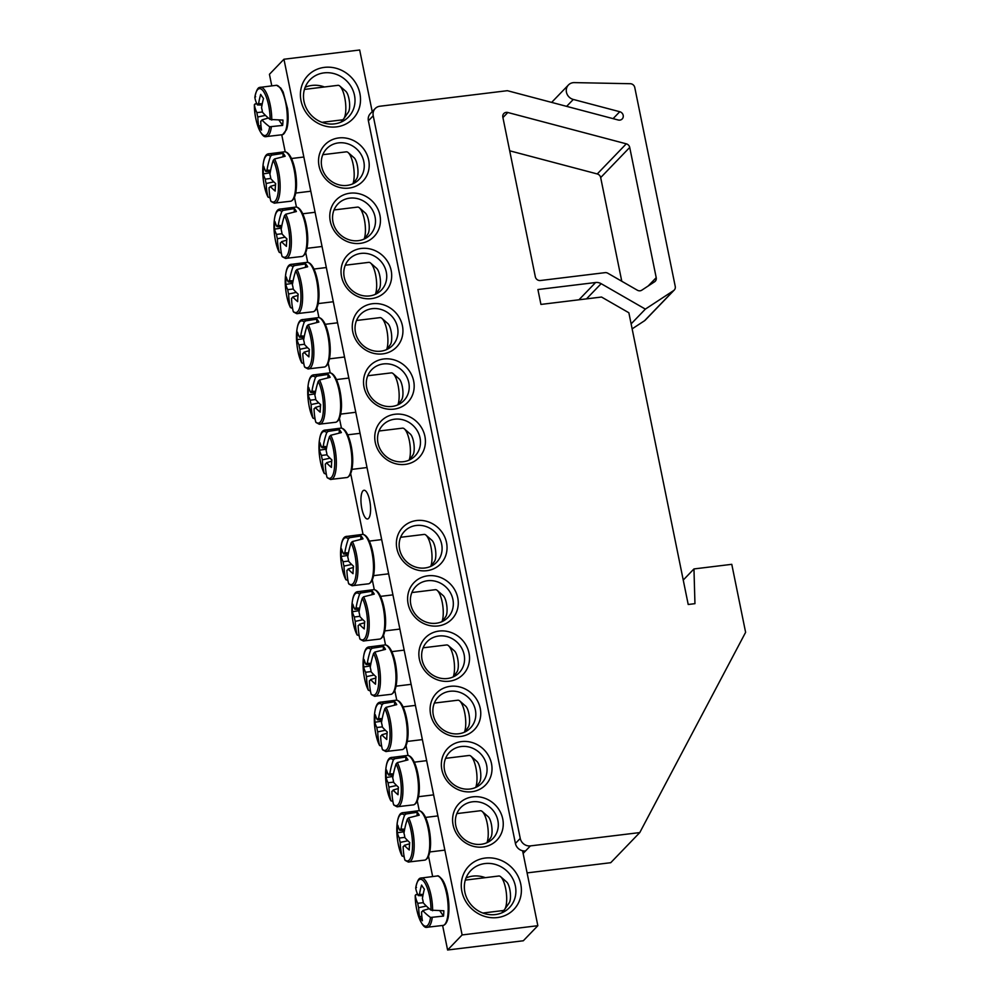 <?xml version="1.0" encoding="UTF-8"?>
<svg xmlns="http://www.w3.org/2000/svg" width="1000" height="1000" viewBox="0 0 1000 1000"><rect width="100%" height="100%" fill="white"/><g stroke="black" fill="none" stroke-linecap="round" stroke-linejoin="round"><path stroke-width="1.5" d="M481.163 844.3A22.312 20.538 -136.1 0 1 458.237 832.188A22.312 20.538 -136.1 0 1 460.775 807.562A22.312 20.538 -136.1 0 1 472.512 801.8A22.312 20.538 -136.1 0 1 495.425 813.913A22.312 20.538 -136.1 0 1 492.9 838.538A22.312 20.538 -136.1 0 1 481.163 844.3M483.025 847A26.325 24.238 43.9 0 0 496.863 806.762A26.325 24.238 43.9 0 0 453.875 812A26.325 24.238 43.9 0 0 483.025 847M372.212 111.65L359.675 50L283.95 59.237L462.113 934.938L537.837 925.7L522.587 850.775M471.788 791.737A26.325 24.238 43.9 0 0 485.625 751.5A26.325 24.238 43.9 0 0 442.638 756.737A26.325 24.238 43.9 0 0 471.788 791.737M449.3 681.213A26.325 24.238 43.9 0 0 463.137 640.975A26.325 24.238 43.9 0 0 420.15 646.213A26.325 24.238 43.9 0 0 449.3 681.213M426.812 570.688A26.325 24.238 43.9 0 0 440.65 530.45A26.325 24.238 43.9 0 0 397.663 535.688A26.325 24.238 43.9 0 0 426.812 570.688M350.012 193.2A26.325 24.238 43.9 0 0 336.163 233.438A26.325 24.238 43.9 0 0 379.162 228.2A26.325 24.238 43.9 0 0 350.012 193.2M372.5 303.725A26.325 24.238 43.9 0 0 358.65 343.963A26.325 24.238 43.9 0 0 401.65 338.725A26.325 24.238 43.9 0 0 372.5 303.725M394.988 414.25A26.325 24.238 43.9 0 0 381.138 454.487A26.325 24.238 43.9 0 0 424.125 449.25A26.325 24.238 43.9 0 0 394.988 414.25M324.412 67.375A31.237 28.75 43.9 0 0 307.987 115.113A31.237 28.75 43.9 0 0 358.988 108.9A31.237 28.75 43.9 0 0 324.412 67.375M485.275 858.05A31.237 28.75 43.9 0 0 468.85 905.8A31.237 28.75 43.9 0 0 519.862 899.575A31.237 28.75 43.9 0 0 485.275 858.05M383.738 358.988A26.325 24.238 43.9 0 0 369.9 399.225A26.325 24.238 43.9 0 0 412.887 393.988A26.325 24.238 43.9 0 0 383.738 358.988M361.25 248.463A26.325 24.238 43.9 0 0 347.413 288.7A26.325 24.238 43.9 0 0 390.4 283.463A26.325 24.238 43.9 0 0 361.25 248.463M338.762 137.938A26.325 24.238 43.9 0 0 324.925 178.175A26.325 24.238 43.9 0 0 367.912 172.938A26.325 24.238 43.9 0 0 338.762 137.938M438.05 625.95A26.325 24.238 43.9 0 0 451.887 585.712A26.325 24.238 43.9 0 0 408.9 590.95A26.325 24.238 43.9 0 0 438.05 625.95M460.538 736.475A26.325 24.238 43.9 0 0 474.375 696.237A26.325 24.238 43.9 0 0 431.388 701.475A26.325 24.238 43.9 0 0 460.538 736.475M537.837 925.7L523.325 940.763L447.6 950L442.65 925.662M432.488 875.725L428.512 856.188M419.263 810.725L417.262 800.925M408.013 755.462L406.025 745.662M396.775 700.2L394.775 690.4M385.525 644.938L383.537 635.138M374.288 589.675L372.3 579.875M363.038 534.412L350.675 473.6M341.425 428.137L339.425 418.338M330.175 372.875L328.188 363.075M318.938 317.613L316.938 307.812M307.688 262.35L305.7 252.55M296.45 207.087L294.45 197.288M285.2 151.812L281.775 134.975M271.613 85.037L269.438 74.3L283.95 59.237M469.913 789.038A22.312 20.538 -136.1 0 1 447 776.925A22.312 20.538 -136.1 0 1 449.525 752.3A22.312 20.538 -136.1 0 1 461.262 746.538A22.312 20.538 -136.1 0 1 484.188 758.65A22.312 20.538 -136.1 0 1 481.65 783.275A22.312 20.538 -136.1 0 1 469.913 789.038M458.675 733.775A22.312 20.538 -136.1 0 1 435.75 721.663A22.312 20.538 -136.1 0 1 438.288 697.038A22.312 20.538 -136.1 0 1 450.025 691.275A22.312 20.538 -136.1 0 1 472.938 703.388A22.312 20.538 -136.1 0 1 470.412 728.012A22.312 20.538 -136.1 0 1 458.675 733.775M447.425 678.512A22.312 20.538 -136.1 0 1 424.513 666.4A22.312 20.538 -136.1 0 1 427.038 641.775A22.312 20.538 -136.1 0 1 438.775 636.013A22.312 20.538 -136.1 0 1 461.7 648.125A22.312 20.538 -136.1 0 1 459.162 672.75A22.312 20.538 -136.1 0 1 447.425 678.512M436.188 623.25A22.312 20.538 -136.1 0 1 413.263 611.138A22.312 20.538 -136.1 0 1 415.8 586.512A22.312 20.538 -136.1 0 1 427.537 580.737A22.312 20.538 -136.1 0 1 450.45 592.85A22.312 20.538 -136.1 0 1 447.925 617.487A22.312 20.538 -136.1 0 1 436.188 623.25M424.938 567.987A22.312 20.538 -136.1 0 1 402.025 555.875A22.312 20.538 -136.1 0 1 404.55 531.25A22.312 20.538 -136.1 0 1 416.287 525.475A22.312 20.538 -136.1 0 1 439.212 537.587A22.312 20.538 -136.1 0 1 436.675 562.225A22.312 20.538 -136.1 0 1 424.938 567.987M338.45 142.887A22.312 20.538 -136.1 0 1 361.375 155A22.312 20.538 -136.1 0 1 358.837 179.625A22.312 20.538 -136.1 0 1 347.1 185.4A22.312 20.538 -136.1 0 1 324.188 173.287A22.312 20.538 -136.1 0 1 326.712 148.663A22.312 20.538 -136.1 0 1 338.45 142.887M349.7 198.15A22.312 20.538 -136.1 0 1 372.612 210.263A22.312 20.538 -136.1 0 1 370.087 234.887A22.312 20.538 -136.1 0 1 358.35 240.662A22.312 20.538 -136.1 0 1 335.425 228.55A22.312 20.538 -136.1 0 1 337.962 203.925A22.312 20.538 -136.1 0 1 349.7 198.15M360.938 253.412A22.312 20.538 -136.1 0 1 383.862 265.525A22.312 20.538 -136.1 0 1 381.325 290.15A22.312 20.538 -136.1 0 1 369.588 295.925A22.312 20.538 -136.1 0 1 346.675 283.812A22.312 20.538 -136.1 0 1 349.2 259.188A22.312 20.538 -136.1 0 1 360.938 253.412M372.188 308.675A22.312 20.538 -136.1 0 1 395.1 320.788A22.312 20.538 -136.1 0 1 392.575 345.412A22.312 20.538 -136.1 0 1 380.838 351.188A22.312 20.538 -136.1 0 1 357.912 339.075A22.312 20.538 -136.1 0 1 360.45 314.45A22.312 20.538 -136.1 0 1 372.188 308.675M383.425 363.938A22.312 20.538 -136.1 0 1 406.35 376.05A22.312 20.538 -136.1 0 1 403.812 400.675A22.312 20.538 -136.1 0 1 392.075 406.45A22.312 20.538 -136.1 0 1 369.162 394.338A22.312 20.538 -136.1 0 1 371.688 369.712A22.312 20.538 -136.1 0 1 383.425 363.938M368.575 518.4A14.463 4.525 83 0 1 367.525 518.975A14.463 4.525 83 0 1 361.275 505.163A14.463 4.525 83 0 1 364.025 490.262A14.463 4.525 83 0 1 370.012 502.287A14.463 4.525 83 0 1 368.575 518.4M394.675 419.2A22.312 20.538 -136.1 0 1 417.587 431.312A22.312 20.538 -136.1 0 1 415.062 455.95A22.312 20.538 -136.1 0 1 403.325 461.712A22.312 20.538 -136.1 0 1 380.4 449.6A22.312 20.538 -136.1 0 1 382.938 424.975A22.312 20.538 -136.1 0 1 394.675 419.2M502.1 912.725A26.775 24.65 43.9 0 0 502.825 910.588M485.312 877.663A26.775 24.65 43.9 0 0 466.037 877.962M484.925 863.562A26.775 24.65 -136.1 0 1 512.438 878.1A26.775 24.65 -136.1 0 1 509.4 907.65A26.775 24.65 -136.1 0 1 495.312 914.575A26.775 24.65 -136.1 0 1 467.8 900.037A26.775 24.65 -136.1 0 1 470.838 870.487A26.775 24.65 -136.1 0 1 484.925 863.562M324.062 72.875A26.775 24.65 -136.1 0 1 351.562 87.413A26.775 24.65 -136.1 0 1 348.525 116.962A26.775 24.65 -136.1 0 1 334.438 123.888A26.775 24.65 -136.1 0 1 306.938 109.35A26.775 24.65 -136.1 0 1 309.975 79.8A26.775 24.65 -136.1 0 1 324.062 72.875M341.238 122.037A26.775 24.65 43.9 0 0 341.962 119.9M324.438 86.975A26.775 24.65 43.9 0 0 305.175 87.275M447.6 950L462.113 934.938M422.875 895.75L418.263 895.588A89.175 40.688 8.8 0 1 415.712 888.088L416.5 887.425L415.712 888.088A23.613 7.388 83 0 1 424.412 882.163A23.613 7.388 83 0 1 431 910.15L443.837 910.763A25.738 8.05 83 0 1 443.738 913.512A25.738 8.05 83 0 1 443.5 916.087L430.538 917.463A23.613 7.388 83 0 1 421.838 923.375A23.613 7.388 83 0 1 415.25 895.387L417.512 894.025M430.538 917.463A89.175 45.55 178.2 0 1 422.812 910.588A8.85 2.763 83 0 1 421.763 911.838A8.85 2.763 83 0 1 421.575 911.875A89.175 70.1 138.5 0 0 422.4 920.763A88.625 45.275 178.2 0 1 419.575 916.688A89.175 74.963 -26.9 0 1 418.663 907.675A8.85 2.763 83 0 1 417.775 903.312A89.175 45.55 178.2 0 1 415.25 895.387L416.062 894.525M417.775 903.312L423.275 902.663M418.263 895.588A8.85 2.763 83 0 1 419.5 894.3A89.175 74.963 -26.9 0 1 421.562 885.062A88.625 40.438 8.8 0 0 424.375 889.137A89.175 70.1 138.5 0 0 422.413 898.5A8.85 2.763 83 0 1 423.3 902.862A89.175 40.688 8.8 0 0 431 910.15M465.312 880.1L498.787 876.012A17.4 5.45 83 0 1 500.688 876.762A17.4 5.45 83 0 1 501.85 878.1A17.4 5.45 83 0 1 506.488 894.362A17.4 5.45 83 0 1 504.663 909.388A17.4 5.45 83 0 1 503 910.562L482.825 913.025M504.663 909.388L509.2 902.887A11.15 3.487 -97 0 0 510.363 893.263A11.15 3.487 -97 0 0 507.4 882.837A11.15 3.487 -97 0 0 506.65 881.975L500.688 876.762M429.225 908.7L422.812 910.588M419.5 894.3L423.113 894.525M426.325 906.05L418.663 907.675M419.575 916.688L421.838 916.338M439.938 910.95L443.5 916.087M262.013 105.062L257.4 104.913A89.175 40.688 8.8 0 1 254.85 97.4L255.637 96.737L254.85 97.4A23.613 7.388 83 0 1 263.55 91.487A23.613 7.388 83 0 1 270.125 119.475L282.975 120.075A25.738 8.05 83 0 1 282.638 125.412L269.675 126.775A23.613 7.388 83 0 1 260.963 132.688A23.613 7.388 83 0 1 254.387 104.7L256.637 103.338M257.4 104.913A8.85 2.763 83 0 1 258.637 103.612A89.175 74.963 -26.9 0 1 260.688 94.375A88.625 40.438 8.8 0 0 263.512 98.45A89.175 70.1 138.5 0 0 261.55 107.812A8.85 2.763 83 0 1 262.438 112.175A89.175 40.688 8.8 0 0 270.125 119.475M269.675 126.775A89.175 45.55 178.2 0 1 261.95 119.9A8.85 2.763 83 0 1 260.9 121.15A8.85 2.763 83 0 1 260.712 121.188A89.175 70.1 138.5 0 0 261.525 130.075A88.625 45.275 178.2 0 1 258.712 126A89.175 74.963 -26.9 0 1 257.8 116.988A8.85 2.763 83 0 1 256.913 112.625A89.175 45.55 178.2 0 1 254.387 104.7L255.188 103.837M279.075 120.262L282.638 125.412M268.363 118.012L261.95 119.9M304.438 89.412L337.925 85.337A17.4 5.45 83 0 1 339.825 86.075A17.4 5.45 83 0 1 345.438 101.95A17.4 5.45 83 0 1 343.8 118.7A17.4 5.45 83 0 1 342.137 119.875L321.962 122.338M343.8 118.7L348.338 112.2A11.15 3.487 -97 0 0 349.387 101.463A11.15 3.487 -97 0 0 345.788 91.287L339.825 86.075M265.462 115.375L257.8 116.988M256.913 112.625L262.413 111.975M258.637 103.612L262.25 103.85M258.712 126L260.975 125.662M326.362 474.387L324.188 473.2A23.613 7.388 83 0 1 319.062 443.7A23.613 7.388 83 0 1 326.725 432.638L328.062 431.413L339.375 429.675A25.738 8.05 83 0 1 341.375 432.575L330.737 435.275L329.475 436.613A23.613 7.388 83 0 1 334.6 466.125A23.613 7.388 83 0 1 326.938 477.175L328.05 478.1M328.062 431.413A24.875 7.788 -97 0 0 324.438 430.225C317.087 431.262 317.438 460.7 324.288 473.488L324.188 473.2A89.175 74.963 -26.9 0 1 322.375 459.812A8.85 2.763 83 0 1 321.488 455.45A89.175 45.55 178.2 0 1 319.488 450.188A88.625 74.5 -26.9 0 1 319.962 442.7A89.175 40.688 8.8 0 0 321.975 447.725A8.85 2.763 83 0 1 323.212 446.438A89.175 74.963 -26.9 0 1 326.725 432.638M323.212 446.438L326.812 446.662M339.375 429.675L339.175 432.875M329.475 436.613A89.175 70.1 138.5 0 0 326.125 450.637A8.85 2.763 83 0 1 327.013 455A89.175 40.688 8.8 0 0 331.875 459.913A88.625 69.662 138.5 0 0 331.413 467.4A89.175 45.55 178.2 0 1 326.525 462.725A8.85 2.763 83 0 1 325.475 463.975A8.85 2.763 83 0 1 325.288 464.012A89.175 70.1 138.5 0 0 326.938 477.175M379.012 431.012L402.5 428.15A17.4 5.45 83 0 1 404.4 428.9A17.4 5.45 83 0 1 410.325 453.688A17.4 5.45 83 0 1 409.113 460.112M409.475 459.95L412.912 455.025A11.15 3.487 -97 0 0 414.162 450A11.15 3.487 -97 0 0 410.363 434.113L404.4 428.9M331.75 461.188L326.525 462.725M330.037 458.188L322.375 459.812M321.488 455.45L326.987 454.787M326.587 447.887L321.975 447.725M319.488 450.188L326.362 449.137M315.113 419.125L312.938 417.938A23.613 7.388 83 0 1 307.825 388.438A23.613 7.388 83 0 1 315.487 377.375L316.812 376.15L328.125 374.412A25.738 8.05 83 0 1 330.138 377.312L319.5 380.012L318.238 381.35A23.613 7.388 83 0 1 323.35 410.863A23.613 7.388 83 0 1 315.688 421.912L316.812 422.837M316.812 376.15A24.875 7.788 -97 0 0 313.2 374.963C305.837 376 306.188 405.438 313.05 418.225L312.938 417.938A89.175 74.963 -26.9 0 1 311.125 404.55A8.85 2.763 83 0 1 310.238 400.188A89.175 45.55 178.2 0 1 308.25 394.925A88.625 74.5 -26.9 0 1 308.712 387.438A89.175 40.688 8.8 0 0 310.725 392.463A8.85 2.763 83 0 1 311.962 391.175A89.175 74.963 -26.9 0 1 315.487 377.375M311.962 391.175L315.575 391.4M328.125 374.412L327.925 377.612M318.238 381.35A89.175 70.1 138.5 0 0 314.875 395.375A8.85 2.763 83 0 1 315.763 399.738A89.175 40.688 8.8 0 0 320.637 404.65A88.625 69.662 138.5 0 0 320.163 412.137A89.175 45.55 178.2 0 1 315.275 407.463A8.85 2.763 83 0 1 314.237 408.713A8.85 2.763 83 0 1 314.037 408.75A89.175 70.1 138.5 0 0 315.688 421.912M367.762 375.75L391.25 372.887A17.4 5.45 83 0 1 393.15 373.638A17.4 5.45 83 0 1 399.087 398.425A17.4 5.45 83 0 1 397.863 404.85M398.225 404.688L401.662 399.762A11.15 3.487 -97 0 0 402.912 394.738A11.15 3.487 -97 0 0 399.113 378.85L393.15 373.638M320.5 405.925L315.275 407.463M318.788 402.925L311.125 404.55M310.238 400.188L315.738 399.525M315.338 392.625L310.725 392.463M308.25 394.925L315.113 393.875M303.875 363.862L301.7 362.675A23.613 7.388 83 0 1 296.575 333.175A23.613 7.388 83 0 1 304.237 322.113L305.575 320.887L316.887 319.15A25.738 8.05 83 0 1 318.888 322.05L308.25 324.75L306.988 326.087A23.613 7.388 83 0 1 312.113 355.588A23.613 7.388 83 0 1 304.45 366.65L305.562 367.575M305.575 320.887A24.875 7.788 -97 0 0 301.95 319.7C294.6 320.737 294.95 350.175 301.8 362.962L301.7 362.675A89.175 74.963 -26.9 0 1 299.887 349.288A8.85 2.763 83 0 1 299 344.925A89.175 45.55 178.2 0 1 297 339.663A88.625 74.5 -26.9 0 1 297.475 332.175A89.175 40.688 8.8 0 0 299.488 337.2A8.85 2.763 83 0 1 300.725 335.913A89.175 74.963 -26.9 0 1 304.237 322.113M300.725 335.913L304.337 336.138M316.887 319.15L316.688 322.35M306.988 326.087A89.175 70.1 138.5 0 0 303.637 340.112A8.85 2.763 83 0 1 304.525 344.475A89.175 40.688 8.8 0 0 309.387 349.387A88.625 69.662 138.5 0 0 308.925 356.875A89.175 45.55 178.2 0 1 304.037 352.2A8.85 2.763 83 0 1 302.987 353.45A8.85 2.763 83 0 1 302.8 353.488A89.175 70.1 138.5 0 0 304.45 366.65M356.525 320.487L380.012 317.625A17.4 5.45 83 0 1 381.912 318.375A17.4 5.45 83 0 1 387.837 343.162A17.4 5.45 83 0 1 386.625 349.588M386.987 349.425L390.425 344.5A11.15 3.487 -97 0 0 391.675 339.475A11.15 3.487 -97 0 0 387.875 323.587L381.912 318.375M309.262 350.662L304.037 352.2M307.55 347.663L299.887 349.288M299 344.925L304.5 344.263M304.1 337.362L299.488 337.2M297 339.663L303.875 338.612M292.625 308.6L290.45 307.413A23.613 7.388 83 0 1 285.338 277.913A23.613 7.388 83 0 1 293 266.85L294.337 265.625L305.637 263.888A25.738 8.05 83 0 1 307.65 266.788L297.013 269.488L295.75 270.825A23.613 7.388 83 0 1 300.863 300.325A23.613 7.388 83 0 1 293.2 311.388L294.325 312.312M294.337 265.625A24.875 7.788 -97 0 0 290.712 264.425C283.35 265.475 283.7 294.913 290.562 307.688L290.45 307.413A89.175 74.963 -26.9 0 1 288.637 294.025A8.85 2.763 83 0 1 287.75 289.662A89.175 45.55 178.2 0 1 285.763 284.4A88.625 74.5 -26.9 0 1 286.225 276.913A89.175 40.688 8.8 0 0 288.238 281.938A8.85 2.763 83 0 1 289.475 280.65A89.175 74.963 -26.9 0 1 293 266.85M289.475 280.65L293.087 280.875M305.637 263.888L305.438 267.087M295.75 270.825A89.175 70.1 138.5 0 0 292.387 284.85A8.85 2.763 83 0 1 293.275 289.212A89.175 40.688 8.8 0 0 298.15 294.125A88.625 69.662 138.5 0 0 297.675 301.613A89.175 45.55 178.2 0 1 292.787 296.938A8.85 2.763 83 0 1 291.75 298.188A8.85 2.763 83 0 1 291.55 298.225A89.175 70.1 138.5 0 0 293.2 311.388M345.275 265.225L368.762 262.362A17.4 5.45 83 0 1 370.662 263.113A17.4 5.45 83 0 1 376.6 287.9A17.4 5.45 83 0 1 375.375 294.325M375.737 294.163L379.175 289.237A11.15 3.487 -97 0 0 380.425 284.212A11.15 3.487 -97 0 0 376.625 268.325L370.662 263.113M298.012 295.4L292.787 296.938M296.3 292.4L288.637 294.025M287.75 289.662L293.25 289M292.85 282.1L288.238 281.938M285.763 284.4L292.625 283.35M281.388 253.325L279.212 252.15A23.613 7.388 83 0 1 274.088 222.65A23.613 7.388 83 0 1 281.75 211.588L283.087 210.362L294.4 208.625A25.738 8.05 83 0 1 296.4 211.525L285.763 214.225L284.5 215.562A23.613 7.388 83 0 1 289.625 245.062A23.613 7.388 83 0 1 281.962 256.125L283.075 257.05M283.087 210.362A24.875 7.788 -97 0 0 279.462 209.163C272.113 210.212 272.462 239.65 279.312 252.425L279.212 252.15A89.175 74.963 -26.9 0 1 277.4 238.762A8.85 2.763 83 0 1 276.512 234.4A89.175 45.55 178.2 0 1 274.513 229.137A88.625 74.5 -26.9 0 1 274.988 221.65A89.175 40.688 8.8 0 0 277 226.675A8.85 2.763 83 0 1 278.238 225.387A89.175 74.963 -26.9 0 1 281.75 211.588M278.238 225.387L281.85 225.613M294.4 208.625L294.2 211.825M284.5 215.562A89.175 70.1 138.5 0 0 281.15 229.587A8.85 2.763 83 0 1 282.038 233.95A89.175 40.688 8.8 0 0 286.9 238.863A88.625 69.662 138.5 0 0 286.438 246.35A89.175 45.55 178.2 0 1 281.55 241.675A8.85 2.763 83 0 1 280.5 242.925A8.85 2.763 83 0 1 280.312 242.963A89.175 70.1 138.5 0 0 281.962 256.125M334.038 209.963L357.525 207.1A17.4 5.45 83 0 1 359.425 207.85A17.4 5.45 83 0 1 365.35 232.638A17.4 5.45 83 0 1 364.137 239.062M364.5 238.9L367.938 233.975A11.15 3.487 -97 0 0 369.188 228.95A11.15 3.487 -97 0 0 365.387 213.062L359.425 207.85M286.775 240.138L281.55 241.675M285.062 237.138L277.4 238.762M276.512 234.4L282.013 233.738M281.613 226.838L277 226.675M274.513 229.137L281.388 228.088M270.138 198.062L267.962 196.887A23.613 7.388 83 0 1 262.85 167.387A23.613 7.388 83 0 1 270.512 156.325L271.85 155.1L283.15 153.363A25.738 8.05 83 0 1 285.163 156.263L274.525 158.963L273.263 160.3A23.613 7.388 83 0 1 278.375 189.8A23.613 7.388 83 0 1 270.725 200.863L271.837 201.788M271.85 155.1A24.875 7.788 -97 0 0 268.225 153.9C260.863 154.95 261.212 184.387 268.075 197.162L267.962 196.887A89.175 74.963 -26.9 0 1 266.163 183.5A8.85 2.763 83 0 1 265.275 179.137A89.175 45.55 178.2 0 1 263.275 173.875A88.625 74.5 -26.9 0 1 263.75 166.388A89.175 40.688 8.8 0 0 265.75 171.412A8.85 2.763 83 0 1 267 170.125A89.175 74.963 -26.9 0 1 270.512 156.325M267 170.125L270.6 170.35M283.15 153.363L282.95 156.562M273.263 160.3A89.175 70.1 138.5 0 0 269.9 174.325A8.85 2.763 83 0 1 270.788 178.688A89.175 40.688 8.8 0 0 275.663 183.6A88.625 69.662 138.5 0 0 275.188 191.075A89.175 45.55 178.2 0 1 270.312 186.412A8.85 2.763 83 0 1 269.262 187.662A8.85 2.763 83 0 1 269.062 187.7A89.175 70.1 138.5 0 0 270.725 200.863M322.788 154.7L346.275 151.838A17.4 5.45 83 0 1 348.175 152.587A17.4 5.45 83 0 1 354.113 177.375A17.4 5.45 83 0 1 352.887 183.8M353.25 183.637L356.688 178.713A11.15 3.487 -97 0 0 357.95 173.688A11.15 3.487 -97 0 0 354.137 157.8L348.175 152.587M275.525 184.875L270.312 186.412M273.812 181.875L266.163 183.5M265.275 179.137L270.763 178.475M270.363 171.575L265.75 171.412M263.275 173.875L270.15 172.825M347.975 580.662L345.812 579.475A23.613 7.388 83 0 1 340.688 549.975A23.613 7.388 83 0 1 348.35 538.913L349.688 537.688L360.988 535.95A25.738 8.05 83 0 1 363 538.85L352.362 541.55L351.1 542.888A23.613 7.388 83 0 1 356.213 572.4A23.613 7.388 83 0 1 348.562 583.45L349.675 584.375M349.688 537.688A24.875 7.788 -97 0 0 346.062 536.5C338.7 537.537 339.05 566.975 345.913 579.763L345.812 579.475A89.175 74.963 -26.9 0 1 344 566.087A8.85 2.763 83 0 1 343.113 561.725A89.175 45.55 178.2 0 1 341.112 556.462A88.625 74.5 -26.9 0 1 341.587 548.975A89.175 40.688 8.8 0 0 343.587 554A8.85 2.763 83 0 1 344.837 552.712A89.175 74.963 -26.9 0 1 348.35 538.913M344.837 552.712L348.438 552.938M360.988 535.95L360.788 539.15M351.1 542.888A89.175 70.1 138.5 0 0 347.738 556.912A8.85 2.763 83 0 1 348.625 561.275A89.175 40.688 8.8 0 0 353.5 566.188A88.625 69.662 138.5 0 0 353.025 573.675A89.175 45.55 178.2 0 1 348.15 569A8.85 2.763 83 0 1 347.1 570.25A8.85 2.763 83 0 1 346.9 570.288A89.175 70.1 138.5 0 0 348.562 583.45M400.625 537.288L424.125 534.425A17.4 5.45 83 0 1 426.012 535.175A17.4 5.45 83 0 1 431.95 559.963A17.4 5.45 83 0 1 430.725 566.388M431.087 566.225L434.538 561.3A11.15 3.487 -97 0 0 435.788 556.275A11.15 3.487 -97 0 0 431.987 540.388L426.012 535.175M353.363 567.463L348.15 569M351.65 564.462L344 566.087M343.113 561.725L348.6 561.062M348.2 554.163L343.587 554M341.112 556.462L347.987 555.413M359.225 635.925L357.05 634.738A23.613 7.388 83 0 1 351.938 605.237A23.613 7.388 83 0 1 359.588 594.175L360.925 592.95L372.238 591.213A25.738 8.05 83 0 1 374.25 594.113L363.6 596.812L362.337 598.15A23.613 7.388 83 0 1 367.463 627.663A23.613 7.388 83 0 1 359.8 638.713L360.925 639.637M360.925 592.95A24.875 7.788 -97 0 0 357.3 591.763C349.95 592.8 350.3 622.238 357.15 635.025L357.05 634.738A89.175 74.963 -26.9 0 1 355.238 621.35A8.85 2.763 83 0 1 354.35 616.987A89.175 45.55 178.2 0 1 352.362 611.725A88.625 74.5 -26.9 0 1 352.825 604.237A89.175 40.688 8.8 0 0 354.837 609.263A8.85 2.763 83 0 1 356.075 607.975A89.175 74.963 -26.9 0 1 359.588 594.175M356.075 607.975L359.688 608.2M372.238 591.213L372.038 594.412M362.337 598.15A89.175 70.1 138.5 0 0 358.988 612.175A8.85 2.763 83 0 1 359.875 616.538A89.175 40.688 8.8 0 0 364.738 621.45A88.625 69.662 138.5 0 0 364.275 628.938A89.175 45.55 178.2 0 1 359.387 624.263A8.85 2.763 83 0 1 358.338 625.513A8.85 2.763 83 0 1 358.15 625.55A89.175 70.1 138.5 0 0 359.8 638.713M411.875 592.55L435.363 589.688A17.4 5.45 83 0 1 437.262 590.438A17.4 5.45 83 0 1 443.188 615.225A17.4 5.45 83 0 1 441.975 621.65M442.337 621.487L445.775 616.562A11.15 3.487 -97 0 0 447.025 611.538A11.15 3.487 -97 0 0 443.225 595.65L437.262 590.438M364.613 622.725L359.387 624.263M362.9 619.725L355.238 621.35M354.35 616.987L359.85 616.325M359.45 609.425L354.837 609.263M352.362 611.725L359.225 610.675M370.462 691.188L368.288 690A23.613 7.388 83 0 1 363.175 660.5A23.613 7.388 83 0 1 370.838 649.45L372.175 648.213L383.475 646.475A25.738 8.05 83 0 1 385.487 649.375L374.85 652.075L373.587 653.413A23.613 7.388 83 0 1 378.7 682.925A23.613 7.388 83 0 1 371.05 693.975L372.163 694.912M372.175 648.213A24.875 7.788 -97 0 0 368.55 647.025C361.188 648.062 361.538 677.5 368.4 690.288L368.288 690A89.175 74.963 -26.9 0 1 366.488 676.612A8.85 2.763 83 0 1 365.6 672.25A89.175 45.55 178.2 0 1 363.6 666.988A88.625 74.5 -26.9 0 1 364.075 659.5A89.175 40.688 8.8 0 0 366.075 664.525A8.85 2.763 83 0 1 367.325 663.238A89.175 74.963 -26.9 0 1 370.838 649.45M367.325 663.238L370.925 663.462M383.475 646.475L383.275 649.675M373.587 653.413A89.175 70.1 138.5 0 0 370.225 667.438A8.85 2.763 83 0 1 371.112 671.8A89.175 40.688 8.8 0 0 375.988 676.712A88.625 69.662 138.5 0 0 375.513 684.2A89.175 45.55 178.2 0 1 370.637 679.525A8.85 2.763 83 0 1 369.588 680.775A8.85 2.763 83 0 1 369.387 680.812A89.175 70.1 138.5 0 0 371.05 693.975M423.113 647.812L446.613 644.95A17.4 5.45 83 0 1 448.5 645.7A17.4 5.45 83 0 1 454.438 670.487A17.4 5.45 83 0 1 453.212 676.912M453.575 676.75L457.013 671.825A11.15 3.487 -97 0 0 458.275 666.8A11.15 3.487 -97 0 0 454.462 650.913L448.5 645.7M375.85 677.987L370.637 679.525M374.137 674.987L366.488 676.612M365.6 672.25L371.087 671.6M370.688 664.688L366.075 664.525M363.6 666.988L370.475 665.938M381.712 746.45L379.538 745.263A23.613 7.388 83 0 1 374.425 715.763A23.613 7.388 83 0 1 382.075 704.712L383.413 703.475L394.725 701.737A25.738 8.05 83 0 1 396.737 704.638L386.087 707.337L384.825 708.675A23.613 7.388 83 0 1 389.95 738.188A23.613 7.388 83 0 1 382.287 749.237L383.4 750.175M383.413 703.475A24.875 7.788 -97 0 0 379.787 702.288C372.438 703.325 372.788 732.763 379.637 745.55L379.538 745.263A89.175 74.963 -26.9 0 1 377.725 731.875A8.85 2.763 83 0 1 376.838 727.513A89.175 45.55 178.2 0 1 374.837 722.25A88.625 74.5 -26.9 0 1 375.312 714.762A89.175 40.688 8.8 0 0 377.325 719.788A8.85 2.763 83 0 1 378.562 718.5A89.175 74.963 -26.9 0 1 382.075 704.712M378.562 718.5L382.175 718.725M394.725 701.737L394.525 704.938M384.825 708.675A89.175 70.1 138.5 0 0 381.475 722.7A8.85 2.763 83 0 1 382.362 727.062A89.175 40.688 8.8 0 0 387.225 731.975A88.625 69.662 138.5 0 0 386.763 739.463A89.175 45.55 178.2 0 1 381.875 734.788A8.85 2.763 83 0 1 380.825 736.038A8.85 2.763 83 0 1 380.637 736.075A89.175 70.1 138.5 0 0 382.287 749.237M434.363 703.075L457.85 700.212A17.4 5.45 83 0 1 459.75 700.962A17.4 5.45 83 0 1 465.675 725.75A17.4 5.45 83 0 1 464.462 732.175M464.825 732.013L468.263 727.087A11.15 3.487 -97 0 0 469.513 722.062A11.15 3.487 -97 0 0 465.712 706.175L459.75 700.962M387.1 733.25L381.875 734.788M385.387 730.25L377.725 731.875M376.838 727.513L382.337 726.862M381.938 719.95L377.325 719.788M374.837 722.25L381.712 721.2M392.95 801.712L390.775 800.525A23.613 7.388 83 0 1 385.662 771.025A23.613 7.388 83 0 1 393.325 759.975L394.663 758.737L405.962 757A25.738 8.05 83 0 1 407.975 759.9L397.337 762.6L396.075 763.938A23.613 7.388 83 0 1 401.188 793.45A23.613 7.388 83 0 1 393.537 804.5L394.65 805.438M394.663 758.737A24.875 7.788 -97 0 0 391.037 757.55C383.675 758.587 384.025 788.025 390.887 800.812L390.775 800.525A89.175 74.963 -26.9 0 1 388.963 787.138A8.85 2.763 83 0 1 388.075 782.775A89.175 45.55 178.2 0 1 386.087 777.513A88.625 74.5 -26.9 0 1 386.55 770.025A89.175 40.688 8.8 0 0 388.562 775.05A8.85 2.763 83 0 1 389.812 773.763A89.175 74.963 -26.9 0 1 393.325 759.975M389.812 773.763L393.413 773.988M405.962 757L405.763 760.2M396.075 763.938A89.175 70.1 138.5 0 0 392.713 777.962A8.85 2.763 83 0 1 393.6 782.325A89.175 40.688 8.8 0 0 398.475 787.237A88.625 69.662 138.5 0 0 398 794.725A89.175 45.55 178.2 0 1 393.125 790.05A8.85 2.763 83 0 1 392.075 791.3A8.85 2.763 83 0 1 391.875 791.338A89.175 70.1 138.5 0 0 393.537 804.5M445.6 758.337L469.087 755.475A17.4 5.45 83 0 1 470.988 756.225A17.4 5.45 83 0 1 476.925 781.012A17.4 5.45 83 0 1 475.7 787.438M476.062 787.275L479.5 782.35A11.15 3.487 -97 0 0 480.763 777.325A11.15 3.487 -97 0 0 476.95 761.438L470.988 756.225M398.338 788.512L393.125 790.05M396.625 785.512L388.963 787.138M388.075 782.775L393.575 782.125M393.175 775.212L388.562 775.05M386.087 777.513L392.95 776.462M404.2 856.975L402.025 855.788A23.613 7.388 83 0 1 396.9 826.287A23.613 7.388 83 0 1 404.562 815.238L405.9 814L417.212 812.262A25.738 8.05 83 0 1 419.212 815.175L408.575 817.862L407.312 819.2A23.613 7.388 83 0 1 412.438 848.713A23.613 7.388 83 0 1 404.775 859.762L405.887 860.7M405.9 814A24.875 7.788 -97 0 0 402.275 812.812C394.925 813.85 395.275 843.288 402.125 856.075L402.025 855.788A89.175 74.963 -26.9 0 1 400.213 842.4A8.85 2.763 83 0 1 399.325 838.037A89.175 45.55 178.2 0 1 397.325 832.775A88.625 74.5 -26.9 0 1 397.8 825.288A89.175 40.688 8.8 0 0 399.812 830.312A8.85 2.763 83 0 1 401.05 829.025A89.175 74.963 -26.9 0 1 404.562 815.238M401.05 829.025L404.663 829.25M417.212 812.262L417.013 815.462M407.312 819.2A89.175 70.1 138.5 0 0 403.963 833.225A8.85 2.763 83 0 1 404.85 837.588A89.175 40.688 8.8 0 0 409.712 842.5A88.625 69.662 138.5 0 0 409.25 849.987A89.175 45.55 178.2 0 1 404.363 845.312A8.85 2.763 83 0 1 403.312 846.562A8.85 2.763 83 0 1 403.125 846.6A89.175 70.1 138.5 0 0 404.775 859.762M456.85 813.6L480.337 810.738A17.4 5.45 83 0 1 482.238 811.488A17.4 5.45 83 0 1 488.162 836.275A17.4 5.45 83 0 1 486.95 842.7M487.312 842.537L490.75 837.613A11.15 3.487 -97 0 0 492 832.588A11.15 3.487 -97 0 0 488.2 816.7L482.238 811.488M409.588 843.775L404.363 845.312M407.875 840.775L400.213 842.4M399.325 838.037L404.825 837.387M404.425 830.475L399.812 830.312M397.325 832.775L404.2 831.725M632.137 328.862L644.562 320.725A4.462 4.112 43.9 0 0 645.212 320.175L674.25 290.05A4.462 4.112 -136.1 0 1 673.6 290.6L645.362 309.113L631.125 323.888M527.1 872.9L610.737 862.7L639.775 832.575L745.612 632.337L731.775 564.325L693.962 568.938L694.95 603.663L688.213 604.487L628.862 312.762L601.525 297.038L540.938 304.425L537.913 289.538L595.6 282.512A8.925 8.213 -136.1 0 1 601.15 283.675L645.362 309.113M621.775 281.25L600.675 177.575L629.725 147.438L656.213 277.663A4.462 4.112 -136.1 0 1 654.562 281.812L641.812 290.175A4.462 4.112 -136.1 0 1 637.35 290.212L607.825 273.225A4.462 4.112 -136.1 0 0 605.05 272.65L540.388 280.525A4.462 4.112 -136.1 0 1 535.325 276.788L502.837 117.15A4.462 4.112 -136.1 0 1 507.825 112.5L626.287 143.825A4.462 4.112 -136.1 0 1 629.725 147.438M626.287 143.825L597.25 173.95A4.462 4.112 -136.1 0 1 600.675 177.575M597.25 173.95L509.688 150.8M639.775 832.575L530.4 845.9A8.925 8.213 -136.1 0 1 520.25 838.425L373.225 115.763A8.925 8.213 -136.1 0 1 375.213 108.537A8.925 8.213 -136.1 0 1 379.913 106.237L507.375 90.688L618.212 120A4.462 4.112 -136.1 0 0 623.05 114.8A4.462 4.112 -136.1 0 0 619.763 111.725L573.3 99.45L566.638 106.363M551.638 102.4L568.425 84.987A8.925 8.213 43.9 0 1 574.3 82.613L630.288 83.713A4.462 4.112 -136.1 0 1 634.763 87.475L675.25 286.45A4.462 4.112 -136.1 0 1 674.25 290.05M568.425 84.987A8.925 8.213 43.9 0 0 566.725 93.287A8.925 8.213 43.9 0 0 573.3 99.45M375.213 108.537L370.375 113.562A8.925 8.213 43.9 0 0 368.387 120.787L515.413 843.45A8.925 8.213 43.9 0 0 525.55 850.925L523.138 853.438M693.962 568.938L683.25 580.05M441.225 878.95A24.962 7.812 83 0 1 448.062 912.588A24.962 7.812 83 0 1 443.462 925.362C445.688 924.538 447.275 921.838 448.225 917.25C450.625 902.975 446.7 885.575 442.212 879.5C439.55 876.525 437.962 875.337 437.438 875.95A24.962 7.812 83 0 1 441.225 878.95M432.638 910.725A24.875 7.788 -97 0 0 420.737 878.088L437.438 875.95M415.25 895.325C415 911.975 422.438 928.825 426.737 927.312A24.875 7.788 -97 0 0 432.2 917.825M276.562 85.275A24.962 7.812 83 0 1 286.737 109.1A24.962 7.812 83 0 1 282.587 134.688L286.525 129.688C288.238 124.4 288.575 117.413 287.562 108.725L283.15 92L280.8 88.062L276.562 85.275L259.862 87.4C257.863 87.4 256.188 90.7 254.85 97.275M254.387 104.637C254.137 121.287 261.562 138.138 265.863 136.625A24.875 7.788 -97 0 0 271.325 127.137M271.775 120.037A24.875 7.788 -97 0 0 259.862 87.4M351.775 464.725A24.962 7.812 83 0 1 347.163 477.5C350.238 476.262 352.05 471.788 352.6 464.05C353.188 457.887 352.125 444.688 347.725 434.825C345.7 430.6 343.5 428.363 341.138 428.088A24.962 7.812 83 0 1 351.775 464.725M327.275 477.775L330.438 479.45A24.875 7.788 -97 0 0 336.35 463.288A24.875 7.788 -97 0 0 330.737 435.275M340.525 409.462A24.962 7.812 83 0 1 335.925 422.238C339 421 340.8 416.525 341.362 408.787C341.95 402.625 340.875 389.425 336.475 379.562C334.462 375.337 332.262 373.1 329.9 372.825A24.962 7.812 83 0 1 340.525 409.462M316.038 422.512L319.2 424.188A24.875 7.788 -97 0 0 325.1 408.025A24.875 7.788 -97 0 0 319.5 380.012M329.288 354.188A24.962 7.812 83 0 1 324.675 366.975C327.75 365.737 329.562 361.262 330.112 353.525C330.7 347.362 329.637 334.162 325.238 324.3C323.212 320.075 321.025 317.838 318.65 317.562A24.962 7.812 83 0 1 329.288 354.188M304.788 367.25L307.95 368.925A24.875 7.788 -97 0 0 313.863 352.762A24.875 7.788 -97 0 0 308.25 324.75M318.038 298.925A24.962 7.812 83 0 1 313.438 311.712C316.512 310.475 318.325 305.988 318.875 298.263C319.462 292.1 318.4 278.9 313.988 269.037C311.975 264.812 309.775 262.562 307.413 262.3A24.962 7.812 83 0 1 318.038 298.925M293.55 311.988L296.712 313.663A24.875 7.788 -97 0 0 302.613 297.5A24.875 7.788 -97 0 0 297.013 269.488M306.8 243.663A24.962 7.812 83 0 1 302.188 256.45C305.262 255.212 307.075 250.725 307.625 243C308.212 236.838 307.15 223.637 302.75 213.775C300.725 209.55 298.538 207.3 296.163 207.037A24.962 7.812 83 0 1 306.8 243.663M282.3 256.725L285.475 258.4A24.875 7.788 -97 0 0 291.375 242.237A24.875 7.788 -97 0 0 285.763 214.225M295.55 188.4A24.962 7.812 83 0 1 290.95 201.188C294.025 199.95 295.837 195.463 296.388 187.738C296.975 181.575 295.912 168.375 291.5 158.512C289.488 154.288 287.288 152.037 284.925 151.775A24.962 7.812 83 0 1 295.55 188.4M271.062 201.462L274.225 203.137A24.875 7.788 -97 0 0 280.138 186.975A24.875 7.788 -97 0 0 274.525 158.963M373.387 571A24.962 7.812 83 0 1 368.787 583.775C371.863 582.537 373.675 578.062 374.225 570.325C374.812 564.163 373.75 550.962 369.35 541.1C367.325 536.875 365.125 534.637 362.762 534.362A24.962 7.812 83 0 1 373.387 571M348.9 584.05L352.062 585.725A24.875 7.788 -97 0 0 357.975 569.562A24.875 7.788 -97 0 0 352.362 541.55M384.637 626.263A24.962 7.812 83 0 1 380.025 639.038C383.1 637.8 384.913 633.325 385.462 625.588C386.062 619.425 384.988 606.225 380.588 596.362C378.562 592.137 376.375 589.9 374 589.625A24.962 7.812 83 0 1 384.637 626.263M360.138 639.312L363.312 640.987A24.875 7.788 -97 0 0 369.212 624.825A24.875 7.788 -97 0 0 363.6 596.812M395.875 681.525A24.962 7.812 83 0 1 391.275 694.3C394.35 693.062 396.163 688.587 396.712 680.85C397.3 674.688 396.238 661.488 391.838 651.625C389.812 647.4 387.612 645.163 385.25 644.887A24.962 7.812 83 0 1 395.875 681.525M371.388 694.575L374.55 696.25A24.875 7.788 -97 0 0 380.462 680.088A24.875 7.788 -97 0 0 374.85 652.075M407.125 736.787A24.962 7.812 83 0 1 402.512 749.562C405.588 748.325 407.4 743.85 407.95 736.112C408.537 729.95 407.475 716.75 403.075 706.888C401.05 702.663 398.862 700.425 396.488 700.15A24.962 7.812 83 0 1 407.125 736.787M382.625 749.837L385.8 751.513A24.875 7.788 -97 0 0 391.7 735.35A24.875 7.788 -97 0 0 386.087 707.337M418.363 792.05A24.962 7.812 83 0 1 413.762 804.825C416.838 803.587 418.65 799.112 419.2 791.375C419.787 785.212 418.725 772.013 414.312 762.15C412.3 757.925 410.1 755.688 407.738 755.413A24.962 7.812 83 0 1 418.363 792.05M393.875 805.1L397.038 806.775A24.875 7.788 -97 0 0 402.938 790.612A24.875 7.788 -97 0 0 397.337 762.6M429.613 847.312A24.962 7.812 83 0 1 425 860.088C428.075 858.85 429.888 854.375 430.438 846.637C431.025 840.475 429.963 827.275 425.562 817.412C423.537 813.188 421.35 810.95 418.975 810.675A24.962 7.812 83 0 1 429.613 847.312M405.112 860.362L408.288 862.038A24.875 7.788 -97 0 0 414.188 845.875A24.875 7.788 -97 0 0 408.575 817.862M656.213 277.663L648.162 286.012M502.925 117.575L507.825 112.5M520.25 838.425L515.413 843.45M373.225 115.763L368.387 120.787M613.088 118.637L619.763 111.725M644.562 320.725L673.6 290.6M601.15 283.675L586.512 298.863M578.95 299.788L595.6 282.512M530.4 845.9L525.55 850.925M426.737 927.312L443.462 925.362M420.737 878.088C418.725 878.088 417.05 881.375 415.712 887.962M265.863 136.625L282.587 134.688M330.438 479.45L347.163 477.5M324.438 430.225L341.138 428.088M351.938 469.375L367.025 467.537M347.725 434.825L360.062 433.325M319.2 424.188L335.925 422.238M313.2 374.963L329.9 372.825M340.7 414.113L355.775 412.275M336.488 379.562L348.812 378.062M307.95 368.925L324.675 366.975M301.95 319.7L318.65 317.562M329.45 358.85L344.538 357.013M325.238 324.3L337.575 322.8M296.712 313.663L313.438 311.712M290.712 264.425L307.413 262.3M318.212 303.587L333.288 301.75M314 269.037L326.337 267.538M285.475 258.4L302.188 256.45M279.462 209.163L296.163 207.037M306.962 248.325L322.05 246.488M302.75 213.775L315.087 212.275M274.225 203.137L290.95 201.188M268.225 153.9L284.925 151.775M295.725 193.062L310.8 191.225M291.512 158.512L303.85 157.012M352.062 585.725L368.787 583.775M346.062 536.5L362.762 534.362M373.562 575.65L388.65 573.812M369.35 541.1L381.688 539.6M363.312 640.987L380.025 639.038M357.3 591.763L374 589.625M384.8 630.913L399.888 629.075M380.588 596.362L392.925 594.862M374.55 696.25L391.275 694.3M368.55 647.025L385.25 644.887M396.05 686.175L411.125 684.338M391.838 651.625L404.175 650.125M385.8 751.513L402.512 749.562M379.787 702.288L396.488 700.15M407.287 741.438L422.375 739.6M403.075 706.9L415.412 705.387M397.038 806.775L413.762 804.825M391.037 757.55L407.738 755.413M418.537 796.7L433.612 794.862M414.325 762.163L426.662 760.65M408.288 862.038L425 860.088M402.275 812.812L418.975 810.675M429.775 851.963L444.862 850.125M425.562 817.425L437.9 815.913"/></g></svg>
